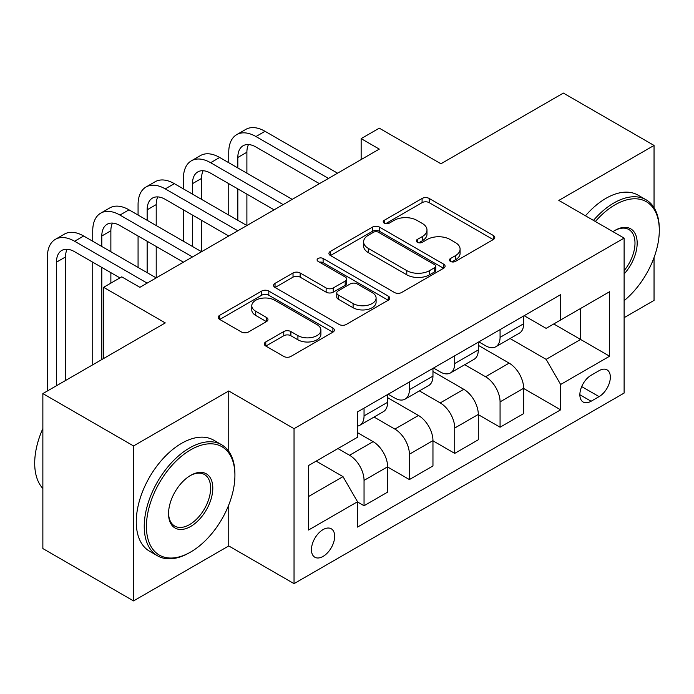 <?xml version="1.0" encoding="UTF-8"?>
<svg xmlns="http://www.w3.org/2000/svg" width="694" height="694" viewBox="0 0 694 694"><rect width="100%" height="100%" fill="white"/><g stroke="black" fill="none" stroke-linecap="round" stroke-linejoin="round"><path stroke-width="1.04" d="M450.475 261.412A3.522 2.039 0 0 0 455.464 261.412L493.287 239.569A5.032 2.906 0 0 0 494.761 237.513A5.032 2.906 0 0 0 493.287 235.457L429.204 198.458A5.032 2.906 0 0 0 422.082 198.458L384.25 220.302A3.522 2.039 0 0 0 383.218 221.742A3.522 2.039 0 0 0 384.25 223.173A3.522 2.039 0 0 0 389.239 223.173L394.131 220.354A16.109 9.3 0 0 1 416.921 220.354L422.264 223.433A16.109 9.3 0 0 1 426.983 230.009A16.109 9.3 0 0 1 422.264 236.593L417.363 239.413A3.522 2.039 0 0 0 416.331 240.853A3.522 2.039 0 0 0 417.363 242.293A3.522 2.039 0 0 0 422.351 242.293L427.244 239.465A16.109 9.3 0 0 1 450.033 239.465L455.368 242.553A16.109 9.3 0 0 1 460.087 249.129A16.109 9.3 0 0 1 455.368 255.704L450.475 258.532A3.522 2.039 0 0 0 449.443 259.972A3.522 2.039 0 0 0 450.475 261.412L450.475 258.532M323.057 556.414A16.413 9.473 120 0 0 333.788 541.953A16.413 9.473 120 0 0 331.272 528.793A16.413 9.473 120 0 0 323.057 529.609A16.413 9.473 120 0 0 312.335 544.07A16.413 9.473 120 0 0 314.85 557.23A16.413 9.473 120 0 0 323.057 556.414M265.785 341.934A5.032 2.906 0 0 0 264.31 343.99A5.032 2.906 0 0 0 265.785 346.046L283.768 356.43A5.032 2.906 0 0 0 290.881 356.43L332.894 332.174A5.032 2.906 0 0 0 334.369 330.118A5.032 2.906 0 0 0 332.894 328.062L268.812 291.064A5.032 2.906 0 0 0 261.69 291.064L219.677 315.319A5.032 2.906 0 0 0 218.202 317.375A5.032 2.906 0 0 0 219.677 319.431L241.399 331.966A5.032 2.906 0 0 0 248.521 331.966L266.496 321.582A5.032 2.906 0 0 0 267.971 319.526A5.032 2.906 0 0 0 266.496 317.47L255.73 311.259A13.472 7.773 0 0 1 251.783 305.759A13.472 7.773 0 0 1 260.094 298.576A13.472 7.773 0 0 1 274.772 300.259L316.967 324.618A13.472 7.773 0 0 1 320.906 330.118A13.472 7.773 0 0 1 312.595 337.301A13.472 7.773 0 0 1 297.917 335.618L290.881 331.558A5.032 2.906 0 0 0 283.768 331.558L265.785 341.934L265.785 346.046M654.043 207.662L654.043 145.436L563.363 93.083L440.942 163.767L379.28 128.164L361.149 138.635L379.28 149.106L139.884 287.316L121.754 276.845L103.614 287.316L103.614 358.52M228.751 451.317L228.751 390.974L133.543 445.947L42.863 393.593L165.276 322.918L103.614 287.316M228.751 390.974L294.039 428.666L624.114 238.103L624.114 393.073L294.039 583.637L294.039 428.666M654.043 145.436L558.826 200.41L624.114 238.103M394.487 292.504A5.032 2.906 0 0 0 401.609 292.504L443.622 268.248A5.032 2.906 0 0 0 445.097 266.192A5.032 2.906 0 0 0 443.622 264.136L379.54 227.138A5.032 2.906 0 0 0 372.418 227.138L330.405 251.393A5.032 2.906 0 0 0 328.93 253.449A5.032 2.906 0 0 0 330.405 255.496L394.487 292.504M319.526 262.167A3.522 2.039 0 0 1 323.109 262.67L323.109 258.48L388.258 296.095A5.032 2.906 0 0 1 389.733 298.151A5.032 2.906 0 0 1 388.258 300.207L346.245 324.462A5.032 2.906 0 0 1 339.132 324.462L275.041 287.463L275.041 283.352A5.032 2.906 0 0 0 273.566 285.408A5.032 2.906 0 0 0 275.041 287.463M275.041 283.352L293.024 272.976A5.032 2.906 0 0 1 300.146 272.976L326.137 287.975A5.032 2.906 0 0 0 333.25 287.975L345.178 281.087A5.032 2.906 0 0 0 346.653 279.04A5.032 2.906 0 0 0 345.178 276.984L318.121 261.36A3.522 2.039 0 0 1 317.089 259.92A3.522 2.039 0 0 1 319.266 258.038A3.522 2.039 0 0 1 323.109 258.48M133.543 445.947L133.543 600.917L42.863 548.564L42.863 393.593M624.114 317.687L654.043 300.407L654.043 257.552M599.087 370.665L591.106 375.272A15.901 9.178 120 0 0 580.722 389.282A15.901 9.178 120 0 0 583.16 402.026A15.901 9.178 120 0 0 591.106 401.236L599.087 396.63A15.901 9.178 120 0 0 609.479 382.62A15.901 9.178 120 0 0 607.042 369.876A15.901 9.178 120 0 0 599.087 370.665M524.187 315.692L546.135 328.366L560.639 319.986L560.639 294.646L357.523 411.915L357.523 437.255L308.552 465.527L308.552 530.025L357.523 501.753L357.523 527.093L560.639 409.824L560.639 384.485L546.135 359.353L510.064 338.533M560.639 319.986L609.61 291.714L609.61 356.213L560.639 384.485M133.543 600.917L228.751 545.944L294.039 583.637M361.149 138.635L361.149 159.577M553.751 323.968L580.592 339.461L580.592 308.466L609.61 291.714M546.135 359.353L580.592 339.461L609.61 356.213M308.552 496.522L343.01 476.631L316.169 461.128M357.523 501.97L364.046 505.735L364.046 480.395A20.516 11.85 -120 0 0 349.542 455.264L337.935 448.567M364.046 505.735L387.625 492.124L387.625 466.784A20.516 11.85 -120 0 0 373.112 441.653L357.523 432.648M387.625 466.993L409.391 479.563L409.391 454.223A20.516 11.85 -120 0 0 394.877 429.092L374.049 417.059M409.391 479.563L432.961 465.952L432.961 440.612A20.516 11.85 -120 0 0 418.456 415.48L387.625 397.679M432.961 440.82L454.726 453.382L454.726 428.042A20.516 11.85 -120 0 0 440.222 402.91L419.384 390.887M454.726 453.382L478.305 439.77L478.305 414.431A20.516 11.85 -120 0 0 463.792 389.299L432.961 371.498M478.305 414.639L500.07 427.209L500.07 401.869A20.516 11.85 -120 0 0 485.557 376.738L464.728 364.706M500.07 427.209L523.64 413.598L523.64 388.258A20.516 11.85 -120 0 0 509.136 363.127L478.305 345.326M478.851 341.873L485.557 345.742A20.516 11.85 -120 0 0 495.82 346.757A20.516 11.85 -120 0 0 500.07 337.371L500.07 329.615M433.507 368.046L440.222 371.923A20.516 11.85 -120 0 0 450.475 372.938A20.516 11.85 -120 0 0 454.726 363.543L454.726 355.796M388.172 394.218L394.877 398.096A20.516 11.85 -120 0 0 405.14 399.111A20.516 11.85 -120 0 0 409.391 389.716L409.391 381.969M523.64 388.467L560.639 409.824M495.82 346.757L519.398 333.146A20.516 11.85 -120 0 0 523.64 323.751L523.64 316.004M450.475 372.938L474.054 359.327A20.516 11.85 -120 0 0 478.305 349.932L478.305 342.185M405.14 399.111L428.719 385.5A20.516 11.85 -120 0 0 432.961 376.105L432.961 368.358M357.523 426.116A20.516 11.85 -120 0 0 359.796 425.292L383.374 411.681A20.516 11.85 -120 0 0 387.625 402.286L387.625 394.539M359.796 425.292A20.516 11.85 -120 0 0 364.046 415.897L364.046 408.15M343.01 476.631L357.523 501.753M228.751 545.944L228.751 504.946M451.881 261.907L455.368 259.894A16.109 9.3 0 0 0 460.087 253.319L460.087 249.129M426.983 230.009L426.983 234.199A16.109 9.3 0 0 1 422.264 240.775L418.777 242.787M493.226 239.612L429.204 202.648A5.032 2.906 0 0 0 422.082 202.648L385.664 223.676M443.553 268.283L379.54 231.319A5.032 2.906 0 0 0 372.418 231.319L330.474 255.539M434.722 267.624A3.522 2.039 0 0 0 435.754 266.192A3.522 2.039 0 0 0 434.722 264.752L378.473 232.273A3.522 2.039 0 0 0 373.485 232.273L368.323 235.257A16.109 9.3 0 0 0 363.604 241.833A16.109 9.3 0 0 0 368.323 248.409L406.771 270.608A16.109 9.3 0 0 0 429.56 270.608L434.722 267.624L434.722 271.814A3.522 2.039 0 0 0 435.754 270.374L435.754 266.192M363.604 241.833L363.604 246.023A16.109 9.3 0 0 0 368.323 252.599L368.323 248.409M434.722 271.814L429.56 274.798A16.109 9.3 0 0 1 406.771 274.798L368.323 252.599M275.11 287.498L293.024 277.158L293.024 272.976M346.653 279.04L346.653 283.221A5.032 2.906 0 0 1 345.178 285.277L333.25 292.165A5.032 2.906 0 0 1 326.137 292.165L300.146 277.158A5.032 2.906 0 0 0 293.024 277.158M323.109 262.67L388.189 300.25M353.099 303.547A13.472 7.773 0 0 0 367.777 305.23A13.472 7.773 0 0 0 376.096 298.047A13.472 7.773 0 0 0 372.149 292.547L357.289 283.967A5.032 2.906 0 0 0 350.166 283.967L338.238 290.855A5.032 2.906 0 0 0 336.764 292.911A5.032 2.906 0 0 0 338.238 294.967L353.099 303.547L353.099 307.737A13.472 7.773 0 0 0 367.777 309.42A13.472 7.773 0 0 0 376.096 302.237L376.096 298.047M336.764 292.911L336.764 297.101A5.032 2.906 0 0 0 338.238 299.157L338.238 294.967M353.099 307.737L338.238 299.157M320.906 330.118L320.906 334.3A13.472 7.773 0 0 1 312.595 341.491A13.472 7.773 0 0 1 297.917 339.8L290.881 335.74A5.032 2.906 0 0 0 283.768 335.74L265.854 346.089M251.783 305.759L251.783 309.949A13.472 7.773 0 0 0 255.73 315.44L255.73 311.259M266.427 321.626L255.73 315.44M332.834 332.209L268.812 295.245A5.032 2.906 0 0 0 261.69 295.245L219.746 319.466M228.751 162.717L228.751 152.246A38.474 22.208 60 0 1 236.723 134.636L245.789 129.396A38.474 22.208 60 0 1 265.03 131.305L337.57 173.188M236.723 134.636A38.474 22.208 60 0 1 255.956 136.536L328.505 178.419M319.431 183.658L255.956 147.007A25.652 14.808 -120 0 0 243.134 145.74A25.652 14.808 -120 0 0 237.825 157.477L237.825 167.948M248.495 144.56A25.652 14.808 -120 0 0 246.891 152.246L246.891 173.188M237.825 188.889L237.825 220.302M246.891 194.129L246.891 225.541L174.35 183.658L165.276 188.889L237.825 230.772M228.751 215.071L228.751 183.658M183.416 188.889L183.416 178.419A38.474 22.208 60 0 1 191.379 160.808L200.453 155.577A38.474 22.208 60 0 1 219.686 157.477L292.226 199.36M191.379 160.808A38.474 22.208 60 0 1 210.62 162.717L283.161 204.6M274.095 209.831L210.62 173.188A25.652 14.808 -120 0 0 197.79 171.912A25.652 14.808 -120 0 0 192.481 183.658L192.481 194.129M203.16 170.733A25.652 14.808 -120 0 0 201.546 178.419L201.546 199.36M192.481 215.071L192.481 246.483M201.546 220.302L201.546 251.714L129.006 209.831L119.941 215.071L192.481 256.954M183.416 241.243L183.416 209.831M228.751 236.012L165.276 199.36A25.652 14.808 -120 0 0 152.454 198.094A25.652 14.808 -120 0 0 147.145 209.831L147.145 220.302M157.816 196.914A25.652 14.808 -120 0 0 156.211 204.6L156.211 225.541M147.145 241.243L147.145 272.655M156.211 246.483L156.211 277.895L83.67 236.012L74.596 241.243L147.145 283.126M138.071 267.424L138.071 236.012M138.071 215.071L138.071 204.6A38.474 22.208 60 0 1 146.044 186.99A38.474 22.208 60 0 1 165.276 188.889M146.044 186.99L155.109 181.75A38.474 22.208 60 0 1 174.35 183.658M183.416 262.185L119.941 225.541A25.652 14.808 -120 0 0 107.119 224.266A25.652 14.808 -120 0 0 101.801 236.012L101.801 246.483M112.48 223.086A25.652 14.808 -120 0 0 110.867 230.772L110.867 251.714M101.801 267.424L101.801 359.561M110.867 272.655L110.867 283.126M92.736 364.801L92.736 262.185M92.736 241.243L92.736 230.772A38.474 22.208 60 0 1 100.699 213.162A38.474 22.208 60 0 1 119.941 215.071M100.699 213.162L109.773 207.931A38.474 22.208 60 0 1 129.006 209.831M119.941 277.895L74.596 251.714A25.652 14.808 -120 0 0 61.775 250.447A25.652 14.808 -120 0 0 56.466 262.185L56.466 385.743M67.136 249.259A25.652 14.808 -120 0 0 65.531 256.954L65.531 380.503M47.392 390.974L47.392 256.954A38.474 22.208 60 0 1 55.364 239.343A38.474 22.208 60 0 1 74.596 241.243M55.364 239.343L64.429 234.104A38.474 22.208 60 0 1 83.67 236.012M624.114 300.684A62.581 36.131 120 0 0 659.3 230.356A62.581 36.131 120 0 0 615.049 204.808A62.581 36.131 120 0 0 595.365 221.507M593.465 220.406A64.117 37.016 -60 0 1 613.964 202.926A64.117 37.016 -60 0 1 646.019 199.751A64.117 37.016 -60 0 1 659.3 229.098L659.3 230.356M612.967 231.666A31.291 18.07 -60 0 1 615.049 230.356L615.049 230.356A31.291 18.07 -60 0 1 636.684 238.059A31.291 18.07 -60 0 1 624.114 273.974M585.484 215.799A64.117 37.016 -60 0 1 605.983 198.319A64.117 37.016 -60 0 1 638.038 195.144L646.019 199.751M624.114 270.686A29.755 17.177 120 0 0 628.833 229.514A29.755 17.177 120 0 0 614.494 230.686M189.583 552.641L190.668 552.016A62.581 36.131 120 0 0 234.919 475.373A62.581 36.131 120 0 0 190.668 449.825A62.581 36.131 120 0 0 146.417 526.468A62.581 36.131 120 0 0 190.668 552.016L189.583 552.641A64.117 37.016 -60 0 1 157.521 555.816A64.117 37.016 -60 0 1 147.692 504.443A64.117 37.016 -60 0 1 189.583 447.934A64.117 37.016 -60 0 1 221.638 444.759A64.117 37.016 -60 0 1 234.919 474.115L234.919 475.373M190.668 526.468A31.291 18.07 -60 0 1 168.547 513.69A31.291 18.07 -60 0 1 190.668 475.373L190.668 475.373A31.291 18.07 -60 0 1 212.798 488.142A31.291 18.07 -60 0 1 190.668 526.468M168.547 513.057A29.755 17.177 120 0 0 174.706 526.052A29.755 17.177 120 0 0 189.583 524.586A29.755 17.177 120 0 0 209.015 498.361A29.755 17.177 120 0 0 204.452 474.523A29.755 17.177 120 0 0 190.121 475.694M157.521 555.816L149.54 551.21A64.117 37.016 -60 0 1 139.711 499.836A64.117 37.016 -60 0 1 181.602 443.327A64.117 37.016 -60 0 1 213.657 440.152L221.638 444.759M42.863 488.481A64.117 37.016 -60 0 1 42.863 428.545M349.542 455.264L373.112 441.653M394.877 429.092L418.456 415.48M440.222 402.91L463.792 389.299M485.557 376.738L509.136 363.127M500.07 337.371L523.64 323.751M500.07 401.869L523.64 388.258M454.726 428.042L478.305 414.431M454.726 363.543L478.305 349.932M409.391 454.223L432.961 440.612M409.391 389.716L432.961 376.105M364.046 480.395L387.625 466.784M364.046 415.897L387.625 402.286M581.693 386.593L599.087 396.63M579.863 394.747L591.106 401.236M455.368 259.894L455.368 255.704M417.363 242.293L417.363 239.413M422.264 240.775L422.264 236.593M384.25 223.173L384.25 220.302M422.082 202.648L422.082 198.458M429.204 202.648L429.204 198.458M493.287 239.569L493.287 235.457M330.405 255.496L330.405 251.393M372.418 231.319L372.418 227.138M379.54 231.319L379.54 227.138M443.622 268.248L443.622 264.136M406.771 274.798L406.771 270.608M429.56 274.798L429.56 270.608M300.146 277.158L300.146 272.976M326.137 292.165L326.137 287.975M333.25 292.165L333.25 287.975M345.178 285.277L345.178 281.087M388.258 300.207L388.258 296.095M283.768 335.74L283.768 331.558M290.881 335.74L290.881 331.558M297.917 339.8L297.917 335.618M266.496 321.582L266.496 317.47M219.677 319.431L219.677 315.319M261.69 295.245L261.69 291.064M268.812 295.245L268.812 291.064M332.894 332.174L332.894 328.062M265.03 131.305L255.956 136.536M246.891 152.246L237.825 157.477M219.686 157.477L210.62 162.717M201.546 178.419L192.481 183.658M156.211 204.6L147.145 209.831M110.867 230.772L101.801 236.012M65.531 256.954L56.466 262.185"/></g></svg>
